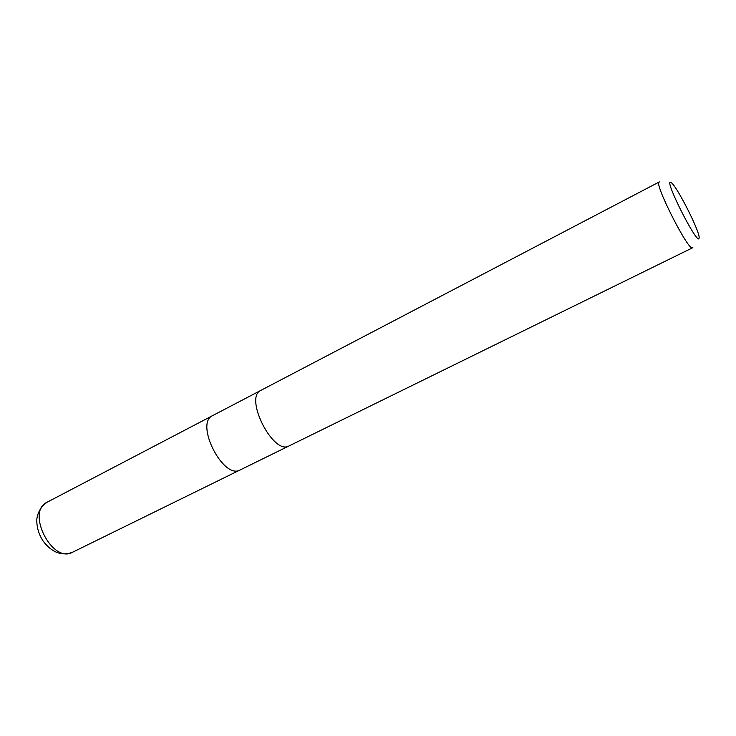 <?xml version="1.0" encoding="UTF-8"?>
<svg xmlns="http://www.w3.org/2000/svg" width="736" height="736" viewBox="0 0 736 736"><rect width="100%" height="100%" fill="white"/><g stroke="black" fill="none" stroke-linecap="round" stroke-linejoin="round"><path stroke-width="1.1" d="M288.972 445.97L240.203 469.918C223.348 480.203 194.396 423.108 212.667 415.592L260.802 390.411M692.834 247.48L692.548 247.811C688.804 252.172 653.448 182.436 659.18 181.994L659.576 181.948M692.548 247.811L289.073 445.924C273.341 455.713 243.708 397.256 260.903 390.356L659.18 181.994M698.961 238.703C696.293 243.092 665.086 181.488 670.34 182.206L671.554 182.85C677.552 187.652 698.841 229.641 699.172 237.323L698.961 238.703M240.092 469.964L72.468 552.276C52.256 564.034 25.659 511.575 47.086 502.219L212.557 415.656M72.468 552.276C61.778 556.278 52.035 552.607 43.249 541.245C39.045 534.833 36.901 528.034 36.8 520.849C36.671 516.93 38.603 508.107 47.086 502.219"/></g></svg>
